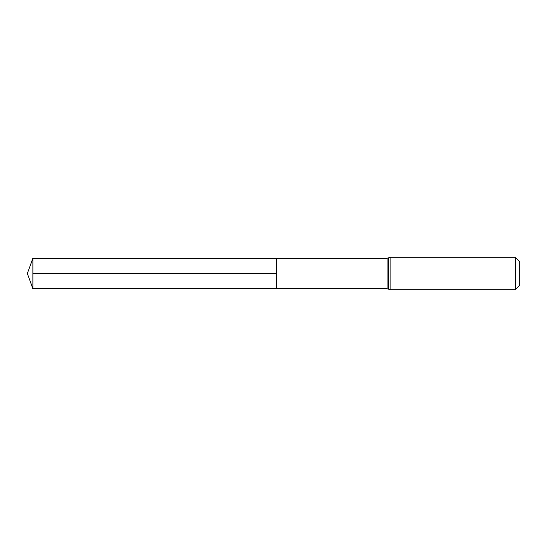<?xml version="1.0" encoding="UTF-8"?>
<svg xmlns="http://www.w3.org/2000/svg" width="547" height="547" viewBox="0 0 547 547"><rect width="100%" height="100%" fill="white"/><g stroke="black" fill="none" stroke-linecap="round" stroke-linejoin="round"><path stroke-width="0.82" d="M276.413 258.28L276.413 288.72L276.413 258.28L32.888 258.28L32.888 288.72L387.078 288.72L387.078 258.28L276.413 258.28M515.308 257.309L515.308 289.691L519.65 285.356L519.65 261.644L515.308 257.309L390.1 257.309L387.078 258.28M276.413 273.5L32.888 273.5L276.413 273.5M515.308 289.691L390.1 289.691L390.1 257.309M390.1 289.691L388.589 289.206L388.589 257.794M388.589 289.206L387.078 288.72M32.888 258.28L27.35 273.5L32.888 288.72"/></g></svg>
